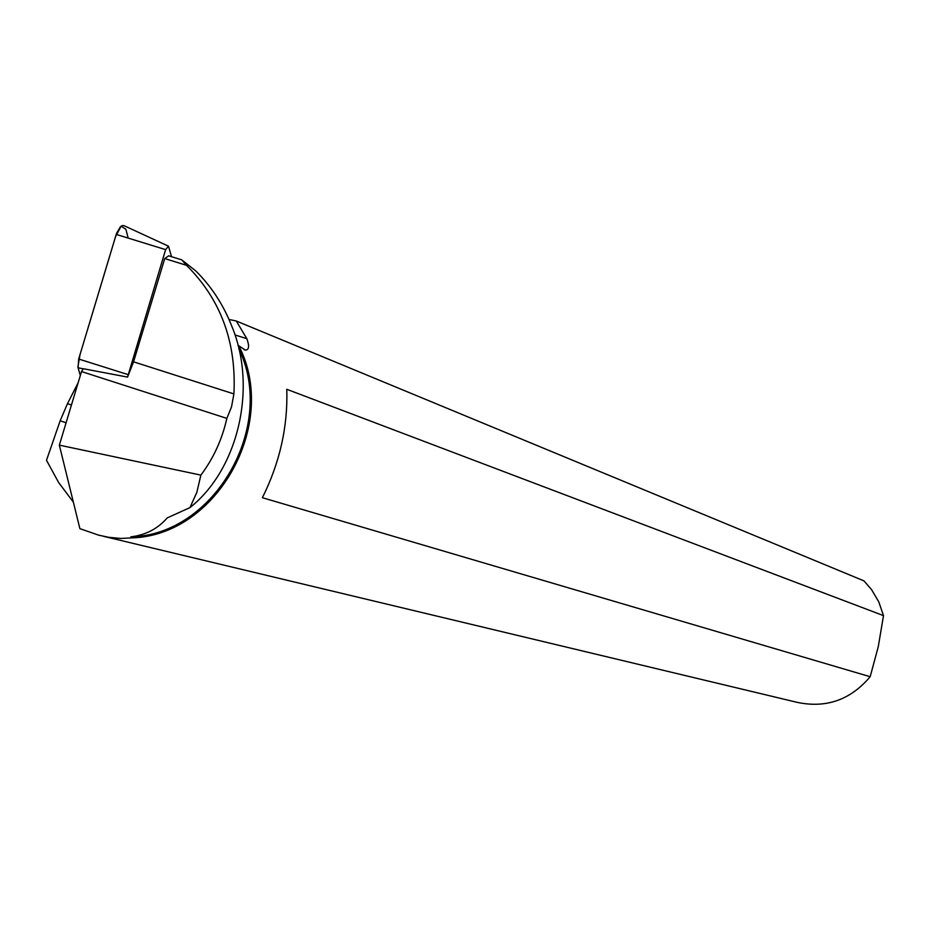<?xml version="1.0" encoding="UTF-8"?>
<svg xmlns="http://www.w3.org/2000/svg" width="930" height="930" viewBox="0 0 930 930"><rect width="100%" height="100%" fill="white"/><g stroke="black" fill="none" stroke-linecap="round" stroke-linejoin="round"><path stroke-width="1.4" d="M171.527 256.703L168.516 246.206L165.621 249.635L127.55 377.103M128.177 238.092L125.876 229.233L121.109 226.188L115.506 236.743L80.038 354.539L77.911 367.013L80.317 375.511L78.085 367.78L78.69 359.026L116.587 233.244L120.389 226.792L122.214 225.595L123.957 225.653M168.69 255.82L181.664 259.83L186.546 265.329L164.726 258.575L168.69 255.82M228.989 319.478L236.243 320.978L246.834 338.671C249.554 346.169 249.066 349.971 245.369 350.075L238.836 345.809C279.256 423.882 217.05 535.378 132.188 537.865L130.839 536.854C145.708 535.041 157.833 528.728 167.214 517.917L189.964 507.594C238.324 469.464 257.622 387.217 231.582 325.674C223.305 304.703 211.412 286.487 195.893 271.037L181.664 259.83M130.839 536.854C214.365 535.064 276.908 426.498 238.754 348.587M189.964 507.594L196.881 492.226L200.868 475.114C213.493 458.304 222.154 439.402 226.85 418.384L81.515 371.558L59.346 445.145L200.868 475.114M186.546 265.329C220.782 299.46 236.569 342.321 233.895 393.913L231.5 406.991L226.85 418.384M81.515 371.558L83.282 368.71L127.561 377.103L133.56 361.828L164.726 258.575M236.243 320.978L863.912 580.855L871.468 589.492L878.804 601.908L883.5 615.625L286.777 389.286C287.963 426.533 279.837 462.675 262.388 497.701L870.166 676.726C850.473 699.976 826.073 708.509 796.987 702.313L103.381 536.284M132.188 537.865L120.795 538.447L108.705 537.296L98.615 535.145L79.887 528.647L59.346 445.145M73.389 502.2L58.567 482.414L46.5 460.292L60.148 420.802L66.088 422.755M238.836 345.809L237.964 345.367M870.166 676.726L878.292 646.594L883.5 615.625M78.143 382.73L67.483 403.667L60.148 420.802M83.212 368.826L78.085 367.78M165.621 249.635L116.204 234.406M78.69 359.026L127.922 374.558M71.447 404.957L67.483 403.667M233.895 393.913L133.56 361.828M246.834 338.671L234.906 334.928M168.516 246.206L123.841 225.595M245.346 350.064L244.02 349.645"/></g></svg>
